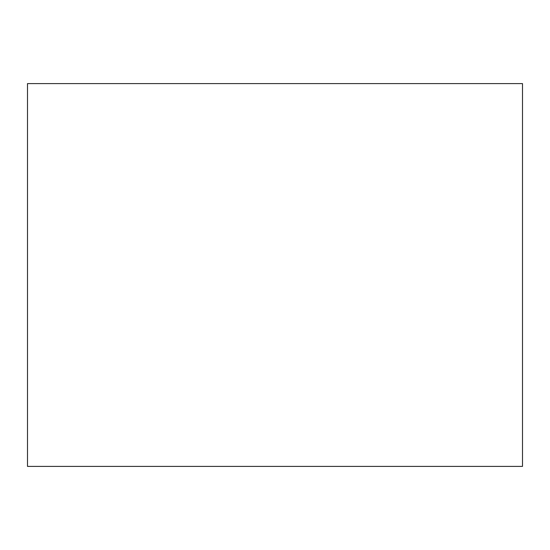 <?xml version="1.0" encoding="UTF-8"?>
<svg xmlns="http://www.w3.org/2000/svg" width="550" height="550" viewBox="0 0 550 550"><rect width="100%" height="100%" fill="white"/><g stroke="black" fill="none" stroke-linecap="round" stroke-linejoin="round"><path stroke-width="0.82" d="M27.5 275L27.5 466.4L522.5 466.4L522.5 83.6L27.5 83.6L27.5 275"/></g></svg>
